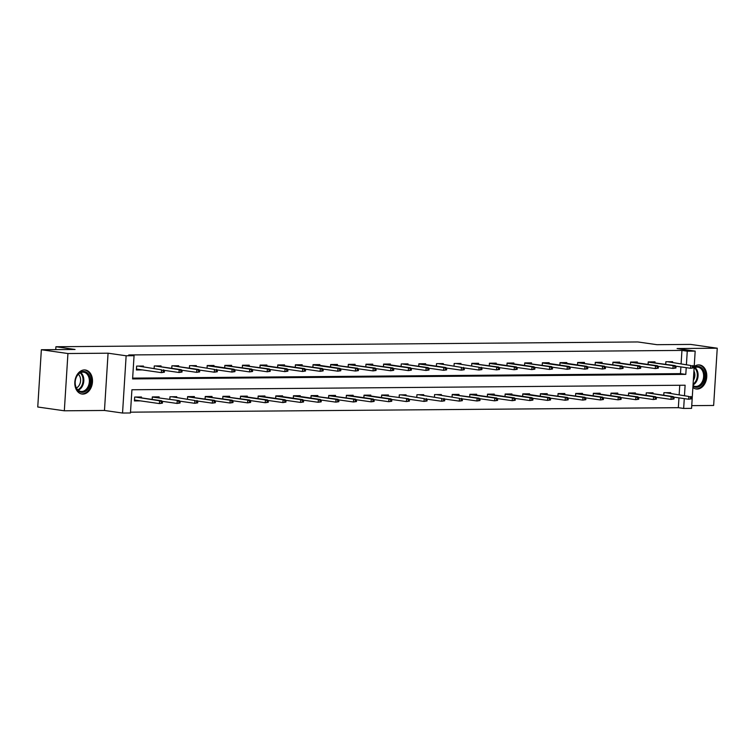 <?xml version="1.0" encoding="UTF-8"?>
<svg xmlns="http://www.w3.org/2000/svg" width="755" height="755" viewBox="0 0 755 755"><rect width="100%" height="100%" fill="white"/><g stroke="black" fill="none" stroke-linecap="round" stroke-linejoin="round"><path stroke-width="1.13" d="M82.899 394.091A12.127 8.777 98.1 0 0 92.421 382.596A12.127 8.777 98.1 0 0 85.372 370.007A12.127 8.777 98.1 0 0 84.418 369.941A12.127 8.777 98.1 0 0 74.887 381.435A12.127 8.777 98.1 0 0 81.946 394.025A12.127 8.777 98.1 0 0 82.899 394.091M692.892 387.494A12.127 8.777 98.1 0 0 696.204 388.985A12.127 8.777 98.1 0 0 697.158 389.051A12.127 8.777 98.1 0 0 706.689 377.566A12.127 8.777 98.1 0 0 699.63 364.967A12.127 8.777 98.1 0 0 698.677 364.91A12.127 8.777 98.1 0 0 694.204 366.534M684.474 395.526L685.115 385.22L131.917 389.759L130.455 412.976L122.546 413.042L126.142 355.775L134.06 355.709L132.597 378.925L685.804 374.386L686.22 367.666M104.473 410.465L108.069 353.198L67.931 353.529L41.355 349.735L37.75 407.002L64.326 410.795L104.473 410.465L122.546 413.042M691.75 405.643L713.645 405.463L717.25 348.206L677.103 348.536L695.176 351.113L691.571 408.37L683.662 408.436L684.275 398.621M130.511 412.173L678.339 407.681L683.662 408.436M67.931 353.529L64.326 410.795M41.355 349.735L75.047 349.461L55.917 346.734L637.843 341.958L656.973 344.686L690.674 344.412L717.25 348.206M55.917 346.734L55.738 349.622M678.339 407.681L678.962 397.866M679.151 394.771L679.755 385.267M670.638 393.553L670.695 392.657L663.909 392.713L663.758 395.233M652.999 393.704L653.056 392.808L646.271 392.864L646.11 395.384M635.361 393.846L635.417 392.949L628.632 393.006L628.471 395.526M617.722 393.987L617.779 393.091L610.993 393.147L610.833 395.667M600.074 394.138L600.131 393.242L593.345 393.298L593.194 395.818M582.435 394.28L582.492 393.383L575.706 393.44L575.546 395.96M564.797 394.421L564.853 393.525L558.068 393.582L557.907 396.101M547.158 394.572L547.215 393.676L540.429 393.732L540.269 396.252M529.519 394.714L529.566 393.817L522.79 393.874L522.63 396.394M511.871 394.856L511.928 393.959L505.142 394.016L504.991 396.535M494.232 395.007L494.289 394.11L487.503 394.167L487.343 396.686M476.594 395.148L476.65 394.252L469.865 394.308L469.704 396.828M458.955 395.29L459.012 394.393L452.226 394.45L452.066 396.97M441.307 395.441L441.364 394.544L434.578 394.601L434.427 397.121M423.668 395.582L423.725 394.686L416.939 394.742L416.779 397.262M406.03 395.724L406.086 394.827L399.301 394.884L399.14 397.404M388.391 395.875L388.447 394.978L381.662 395.035L381.502 397.555M370.743 396.016L370.799 395.12L364.014 395.176L363.863 397.696M353.104 396.158L353.161 395.261L346.375 395.318L346.215 397.838M335.465 396.309L335.522 395.412L328.736 395.469L328.576 397.989M317.827 396.45L317.883 395.554L311.098 395.611L310.937 398.13M300.179 396.592L300.235 395.695L293.45 395.752L293.299 398.272M282.54 396.743L282.596 395.846L275.811 395.903L275.65 398.423M264.901 396.885L264.958 395.988L258.172 396.045L258.012 398.565M247.262 397.026L247.319 396.13L240.534 396.186L240.373 398.706M229.614 397.177L229.671 396.281L222.895 396.337L222.734 398.857M211.976 397.319L212.032 396.422L205.247 396.479L205.086 398.999M194.337 397.46L194.394 396.564L187.608 396.62L187.448 399.14M176.698 397.611L176.755 396.715L169.969 396.771L169.809 399.291M159.06 397.753L159.116 396.856L152.331 396.913L152.17 399.433M141.411 397.894L141.468 396.998L134.683 397.055L134.447 400.924L140.439 400.877M681.104 363.816L681.944 350.414L128.746 354.954L134.06 355.709M132.654 378.123L680.481 373.631L680.906 366.911M672.592 362.608L672.648 361.711L665.863 361.768L665.702 364.287M654.953 362.749L655 361.853L648.224 361.909L648.064 364.429M637.305 362.891L637.362 361.994L630.576 362.051L630.425 364.571M619.666 363.042L619.723 362.145L612.937 362.202L612.777 364.722M602.028 363.183L602.084 362.287L595.299 362.343L595.138 364.863M584.389 363.325L584.445 362.428L577.66 362.485L577.499 365.005M566.741 363.476L566.797 362.579L560.012 362.636L559.861 365.156M549.102 363.617L549.159 362.721L542.373 362.777L542.213 365.297M531.463 363.759L531.52 362.862L524.734 362.919L524.574 365.439M513.825 363.91L513.881 363.013L507.096 363.07L506.935 365.59M496.177 364.052L496.233 363.155L489.448 363.212L489.297 365.731M478.538 364.193L478.594 363.297L471.809 363.353L471.648 365.873M460.899 364.344L460.956 363.448L454.17 363.504L454.01 366.024M443.26 364.486L443.317 363.589L436.532 363.646L436.371 366.166M425.612 364.627L425.669 363.731L418.883 363.787L418.732 366.307M407.974 364.778L408.03 363.882L401.245 363.938L401.084 366.458M390.335 364.92L390.392 364.023L383.606 364.08L383.446 366.6M372.696 365.061L372.753 364.165L365.967 364.221L365.807 366.741M355.048 365.212L355.105 364.316L348.329 364.372L348.168 366.883M337.409 365.354L337.466 364.457L330.681 364.514L330.52 367.034M319.771 365.495L319.827 364.599L313.042 364.656L312.881 367.175M302.132 365.647L302.189 364.75L295.403 364.807L295.243 367.317M284.493 365.788L284.55 364.891L277.764 364.948L277.604 367.468M266.845 365.93L266.902 365.033L260.116 365.09L259.965 367.609M249.207 366.081L249.263 365.184L242.478 365.231L242.317 367.751M231.568 366.222L231.625 365.326L224.839 365.382L224.679 367.902M213.929 366.364L213.986 365.467L207.2 365.524L207.04 368.044M196.281 366.515L196.338 365.618L189.552 365.665L189.401 368.185M178.642 366.656L178.699 365.76L171.913 365.816L171.753 368.336M161.004 366.798L161.06 365.901L154.275 365.958L154.114 368.478M143.365 366.949L143.422 366.052L136.636 366.1L136.391 369.969L142.384 369.922M108.069 353.198L126.142 355.775M681.944 350.414L687.258 351.179L695.176 351.113M686.418 364.58L687.258 351.179M680.481 373.631L685.804 374.386M667.684 361.749L690.759 365.505L667.665 361.749M693.59 367.855L693.685 366.307L692.552 366.317L692.458 367.864L693.59 367.855L690.58 368.289L675.744 366.175M692.458 367.864L690.58 368.289L690.759 365.505L692.552 366.317M693.685 366.307L692.797 365.486M665.74 392.704L688.815 396.46L665.721 392.704M691.637 398.81L691.74 397.262L690.608 397.272L690.514 398.819L691.637 398.81L688.635 399.244L673.79 397.121M690.514 398.819L688.635 399.244L688.815 396.46L690.608 397.272M690.844 396.441L691.74 397.262M694.138 367.609A10.494 7.597 -81.9 0 1 704.009 371.583A10.494 7.597 -81.9 0 1 702.131 384.031A10.494 7.597 -81.9 0 1 692.967 386.164M693.005 385.579A9.721 7.031 98.1 0 0 695.166 386.4A9.721 7.031 98.1 0 0 702.122 382.021A9.721 7.031 98.1 0 0 702.962 371.894A9.721 7.031 98.1 0 0 697.913 367.156A9.721 7.031 98.1 0 0 694.109 368.034M693.93 370.96A7.654 5.54 -81.9 0 1 694.336 371.894A7.654 5.54 -81.9 0 1 693.326 380.463M695.223 388.768A12.052 8.72 98.1 0 0 695.364 388.787A12.052 8.72 98.1 0 0 704 383.351A12.052 8.72 98.1 0 0 705.038 370.799A12.052 8.72 98.1 0 0 698.771 364.929A12.052 8.72 98.1 0 0 698.63 364.91M83.465 371.451A10.494 7.597 -81.9 0 1 90.44 381.832A10.494 7.597 -81.9 0 1 82.144 392.345A10.494 7.597 -81.9 0 1 75.17 381.954A10.494 7.597 -81.9 0 1 83.465 371.451M81.663 391.496A9.721 7.031 98.1 0 0 89.298 382.285A9.721 7.031 98.1 0 0 83.645 372.196A9.721 7.031 98.1 0 0 82.88 372.149A9.721 7.031 98.1 0 0 75.245 381.35A9.721 7.031 98.1 0 0 80.898 391.439A9.721 7.031 98.1 0 0 81.663 391.496M78.35 374.282A7.654 5.54 -81.9 0 1 80.492 381.568A7.654 5.54 -81.9 0 1 76.397 387.957M81.106 393.827L80.974 393.808A12.052 8.72 98.1 0 0 81.106 393.827A12.052 8.72 98.1 0 0 82.05 393.893A12.052 8.72 98.1 0 0 91.515 382.474A12.052 8.72 98.1 0 0 84.503 369.959A12.052 8.72 98.1 0 0 84.362 369.941L84.503 369.959M675.942 367.996L676.046 366.449L674.913 366.458L674.819 368.006L675.942 367.996L672.941 368.431L673.12 365.647L648.205 362.098M674.819 368.006L672.941 368.431L658.096 366.317M674.913 366.458L673.12 365.647L675.149 365.628L648.215 362.06M676.046 366.449L675.149 365.628M658.303 368.147L658.407 366.6L657.275 366.609L657.171 368.157L658.303 368.147L655.302 368.582L655.482 365.798L657.511 365.779L632.388 362.192M657.275 366.609L655.482 365.798L630.567 362.24M657.171 368.157L655.302 368.582L640.457 366.458M632.369 362.192L630.567 362.202M658.407 366.6L657.511 365.779M673.998 398.951L674.092 397.404L672.969 397.413L672.865 398.961L673.998 398.951L670.997 399.386L671.167 396.601L673.205 396.583L648.083 393.006M648.064 392.996L671.167 396.601L672.969 397.413M672.865 398.961L670.997 399.386L656.152 397.272M673.205 396.583L674.092 397.404M630.453 392.987L628.622 393.157M656.359 399.093L656.454 397.545L655.321 397.555L655.227 399.102L656.359 399.093L653.358 399.527L653.528 396.743L655.567 396.734L630.444 392.987M655.321 397.555L653.528 396.743L628.622 393.195M655.227 399.102L653.358 399.527L638.513 397.413M655.567 396.734L656.454 397.545M640.665 368.289L640.759 366.741L639.636 366.751L639.532 368.298L640.665 368.289L637.664 368.723L637.833 365.939L639.872 365.92L614.749 362.334M639.636 366.751L637.833 365.939L612.928 362.381M639.532 368.298L637.664 368.723L622.818 366.609M614.73 362.334L612.928 362.353M640.759 366.741L639.872 365.92M623.026 368.431L623.12 366.883L621.988 366.892L621.894 368.44L623.026 368.431L620.015 368.865L620.195 366.081L622.233 366.062L595.289 362.494M621.988 366.892L620.195 366.081L595.289 362.532M621.894 368.44L620.015 368.865L605.18 366.751M623.12 366.883L622.233 366.062M605.387 368.582L605.482 367.034L604.349 367.043L604.255 368.591L605.387 368.582L602.377 369.016L602.556 366.222L604.585 366.213L577.651 362.636M604.349 367.043L602.556 366.222L577.641 362.674M604.255 368.591L602.377 369.016L587.532 366.892M605.482 367.034L604.585 366.213M638.721 399.244L638.815 397.696L637.682 397.706L637.588 399.253L638.721 399.244L635.71 399.678L635.889 396.894L637.928 396.875L610.984 393.298M637.682 397.706L635.889 396.894L610.974 393.336M637.588 399.253L635.71 399.678L620.874 397.555M637.928 396.875L638.815 397.696M621.072 399.386L621.176 397.838L620.044 397.847L619.949 399.395L621.072 399.386L618.071 399.82L618.251 397.036L620.28 397.017L595.166 393.44M595.138 393.43L593.336 393.449M620.044 397.847L618.251 397.036L593.336 393.478M619.949 399.395L618.071 399.82L603.226 397.706M620.28 397.017L621.176 397.838M603.434 399.527L603.538 397.979L602.405 397.989L602.301 399.537L603.434 399.527L600.433 399.961L600.602 397.177L602.641 397.158L577.518 393.582M577.499 393.582L575.697 393.591M602.405 397.989L600.602 397.177L575.697 393.629M602.301 399.537L600.433 399.961L585.587 397.847M602.641 397.158L603.538 397.979M561.843 362.617L560.002 362.787M587.739 368.723L587.843 367.175L586.71 367.185L586.607 368.733L587.739 368.723L584.738 369.157L584.917 366.373L560.002 362.815M586.607 368.733L584.738 369.157L569.893 367.043M586.71 367.185L584.917 366.373L586.946 366.354L561.824 362.617M587.843 367.175L586.946 366.354M585.795 399.678L585.889 398.13L584.757 398.14L584.663 399.688L585.795 399.678L582.794 400.112L582.964 397.328L585.002 397.309L558.058 393.732M584.757 398.14L582.964 397.328L558.058 393.77M584.663 399.688L582.794 400.112L567.949 397.989M585.002 397.309L585.889 398.13M544.195 362.759L542.364 362.928M570.101 368.865L570.195 367.317L569.072 367.326L568.968 368.874L570.101 368.865L567.099 369.299L567.269 366.515L542.364 362.966M568.968 368.874L567.099 369.299L552.254 367.185M569.072 367.326L567.269 366.515L569.308 366.496L544.185 362.759M570.195 367.317L569.308 366.496M568.156 399.82L568.251 398.272L567.118 398.281L567.024 399.829L568.156 399.82L565.146 400.254L565.325 397.47L567.364 397.451L540.42 393.884M567.118 398.281L565.325 397.47L540.42 393.912M567.024 399.829L565.146 400.254L550.31 398.14M567.364 397.451L568.251 398.272M552.462 369.016L552.556 367.468L551.424 367.477L551.329 369.025L552.462 369.016L549.461 369.45L549.631 366.656L524.725 363.108M551.329 369.025L549.461 369.45L534.615 367.326M551.424 367.477L549.631 366.656L551.669 366.647L524.725 363.07M552.556 367.468L551.669 366.647M524.612 393.855L522.781 394.025M550.508 399.961L550.612 398.413L549.48 398.423L549.385 399.971L550.508 399.961L547.507 400.395L547.686 397.611L549.716 397.592L524.593 393.855M549.48 398.423L547.686 397.611L522.771 394.063M549.385 399.971L547.507 400.395L532.662 398.281M549.716 397.592L550.612 398.413M534.823 369.157L534.917 367.609L533.785 367.619L533.691 369.167L534.823 369.157L531.813 369.591L531.992 366.807L534.03 366.788L508.908 363.202M533.785 367.619L531.992 366.807L507.077 363.249M533.691 369.167L531.813 369.591L516.977 367.477M508.889 363.202L507.086 363.221M534.917 367.609L534.03 366.788M506.964 394.006L505.133 394.167M532.87 400.112L532.973 398.565L531.841 398.574L531.737 400.122L532.87 400.112L529.868 400.546L530.048 397.762L532.077 397.743L506.954 394.006M531.841 398.574L530.048 397.762L505.133 394.204M531.737 400.122L529.868 400.546L515.023 398.423M532.077 397.743L532.973 398.565M517.175 369.299L517.279 367.751L516.146 367.76L516.052 369.308L517.175 369.299L514.174 369.733L514.353 366.949L516.382 366.93L491.269 363.353M516.146 367.76L514.353 366.949L489.438 363.4M516.052 369.308L514.174 369.733L499.329 367.619M491.241 363.344L489.438 363.363M517.279 367.751L516.382 366.93M515.231 400.254L515.325 398.706L514.202 398.716L514.098 400.263L515.231 400.254L512.23 400.688L512.4 397.904L514.438 397.885L489.315 394.299M489.297 394.299L487.494 394.318M514.202 398.716L512.4 397.904L487.494 394.346M514.098 400.263L512.23 400.688L497.385 398.574M514.438 397.885L515.325 398.706M499.536 369.45L499.631 367.902L498.508 367.911L498.404 369.459L499.536 369.45L496.535 369.884L496.705 367.09L498.744 367.081L471.8 363.504M498.508 367.911L496.705 367.09L471.8 363.542M498.404 369.459L496.535 369.884L481.69 367.76M499.631 367.902L498.744 367.081M497.592 400.395L497.687 398.848L496.554 398.857L496.46 400.405L497.592 400.395L494.582 400.829L494.761 398.045L496.799 398.027L471.677 394.45M471.658 394.45L469.855 394.459M496.554 398.857L494.761 398.045L469.855 394.497M496.46 400.405L494.582 400.829L479.746 398.716M496.799 398.027L497.687 398.848M455.992 363.485L479.066 367.241L455.973 363.485M481.898 369.591L481.992 368.044L480.859 368.053L480.765 369.601L481.898 369.591L478.897 370.025L464.051 367.911M480.765 369.601L478.897 370.025L479.066 367.241L480.859 368.053M481.992 368.044L481.105 367.223M479.953 400.546L480.048 398.999L478.915 399.008L478.821 400.556L479.953 400.546L476.943 400.981L477.122 398.196L479.151 398.178L452.217 394.601M478.915 399.008L477.122 398.196L452.207 394.639M478.821 400.556L476.943 400.981L462.098 398.857M479.151 398.178L480.048 398.999M438.353 363.627L461.428 367.383L438.334 363.627M464.259 369.733L464.353 368.185L463.221 368.195L463.126 369.742L464.259 369.733L461.248 370.167L446.413 368.053M463.126 369.742L461.248 370.167L461.428 367.383L463.221 368.195M464.353 368.185L463.466 367.364M436.409 394.582L459.484 398.338L436.39 394.582M462.305 400.688L462.409 399.14L461.277 399.15L461.173 400.697L462.305 400.688L459.304 401.122L444.459 399.008M461.173 400.697L459.304 401.122L459.484 398.338L461.277 399.15M461.513 398.319L462.409 399.14M446.611 369.884L446.715 368.336L445.582 368.346L445.488 369.893L446.611 369.884L443.61 370.318L443.789 367.525L418.874 363.976L420.695 363.778M445.488 369.893L443.61 370.318L428.764 368.195M445.582 368.346L443.789 367.525L445.818 367.515L420.677 363.929M446.715 368.336L445.818 367.515M418.761 394.723L441.835 398.48L418.751 394.723M444.667 400.829L444.761 399.282L443.638 399.291L443.534 400.839L444.667 400.829L441.666 401.264L426.82 399.15M443.534 400.839L441.666 401.264L441.835 398.48L443.638 399.291M443.874 398.461L444.761 399.282M428.972 370.025L429.066 368.478L427.943 368.487L427.84 370.035L428.972 370.025L425.971 370.46L426.141 367.676L428.179 367.657L403.057 364.07M427.943 368.487L426.141 367.676L403.038 364.07M427.84 370.035L425.971 370.46L411.126 368.346M429.066 368.478L428.179 367.657M401.122 394.874L424.197 398.631L401.103 394.874M427.028 400.981L427.122 399.433L425.99 399.442L425.895 400.99L427.028 400.981L424.027 401.415L409.182 399.291M425.895 400.99L424.027 401.415L424.197 398.631L425.99 399.442M426.235 398.612L427.122 399.433M411.333 370.167L411.428 368.619L410.295 368.629L410.201 370.176L411.333 370.167L408.332 370.601L408.502 367.817L410.541 367.798L385.418 364.221M410.295 368.629L408.502 367.817L383.597 364.269M410.201 370.176L408.332 370.601L393.487 368.487M385.399 364.212L383.597 364.231M411.428 368.619L410.541 367.798M408.597 398.753L381.652 395.186L408.597 398.753L409.484 399.574L408.351 399.584L408.257 401.132L409.389 401.122L409.484 399.574M409.389 401.122L406.379 401.556L391.543 399.442M408.257 401.132L406.379 401.556L406.558 398.772L408.351 399.584M393.695 370.318L393.789 368.77L392.657 368.78L392.562 370.327L393.695 370.318L390.684 370.752L390.863 367.959L392.902 367.949L365.958 364.372M392.657 368.78L390.863 367.959L365.958 364.41M392.562 370.327L390.684 370.752L375.848 368.629M393.789 368.77L392.902 367.949M391.741 401.264L391.845 399.716L390.712 399.725L390.618 401.273L391.741 401.264L388.74 401.698L388.919 398.914L390.948 398.895L365.835 395.318M365.807 395.309L364.004 395.327M390.712 399.725L388.919 398.914L364.004 395.365M390.618 401.273L388.74 401.698L373.895 399.584M390.948 398.895L391.845 399.716M376.047 370.46L376.15 368.912L375.018 368.921L374.924 370.469L376.047 370.46L373.045 370.894L373.225 368.11L375.254 368.091L348.319 364.523M375.018 368.921L373.225 368.11L348.31 364.552M374.924 370.469L373.045 370.894L358.2 368.78M376.15 368.912L375.254 368.091M374.102 401.415L374.197 399.867L373.074 399.876L372.97 401.424L374.102 401.415L371.101 401.849L371.271 399.065L373.31 399.046L348.187 395.46M348.168 395.46L346.366 395.469M373.074 399.876L371.271 399.065L346.366 395.507M372.97 401.424L371.101 401.849L356.256 399.725M373.31 399.046L374.197 399.867M358.408 370.601L358.512 369.053L357.379 369.063L357.275 370.611L358.408 370.601L355.407 371.035L355.577 368.251L357.615 368.232L330.671 364.665M357.379 369.063L355.577 368.251L330.671 364.703M357.275 370.611L355.407 371.035L340.562 368.921M358.512 369.053L357.615 368.232M356.464 401.556L356.558 400.008L355.426 400.018L355.331 401.566L356.464 401.556L353.463 401.99L353.633 399.206L355.671 399.187L328.727 395.62M355.426 400.018L353.633 399.206L328.727 395.648M355.331 401.566L353.463 401.99L338.618 399.876M355.671 399.187L356.558 400.008M314.863 364.646L313.032 364.807M340.769 370.752L340.864 369.204L339.731 369.214L339.637 370.762L340.769 370.752L337.768 371.186L337.938 368.393L313.032 364.844M339.637 370.762L337.768 371.186L322.923 369.063M339.731 369.214L337.938 368.393L339.976 368.383L314.854 364.646M340.864 369.204L339.976 368.383M338.825 401.698L338.919 400.15L337.787 400.159L337.693 401.707L338.825 401.698L335.815 402.132L335.994 399.348L338.032 399.329L311.088 395.762M337.787 400.159L335.994 399.348L311.079 395.799M337.693 401.707L335.815 402.132L320.979 400.018M338.032 399.329L338.919 400.15M323.131 370.894L323.225 369.346L322.092 369.355L321.998 370.903L323.131 370.894L320.12 371.328L320.299 368.544L295.394 364.986M321.998 370.903L320.12 371.328L305.284 369.214M322.092 369.355L320.299 368.544L322.338 368.525L295.394 364.958M323.225 369.346L322.338 368.525M295.28 395.743L293.44 395.903M321.177 401.849L321.281 400.301L320.148 400.31L320.054 401.858L321.177 401.849L318.176 402.283L318.355 399.499L320.384 399.48L295.262 395.743M320.148 400.31L318.355 399.499L293.44 395.941M320.054 401.858L318.176 402.283L303.331 400.159M320.384 399.48L321.281 400.301M305.492 371.035L305.586 369.488L304.454 369.497L304.359 371.045L305.492 371.035L302.481 371.469L302.661 368.685L304.69 368.666L279.577 365.09M304.454 369.497L302.661 368.685L277.746 365.137M304.359 371.045L302.481 371.469L287.636 369.355M279.558 365.08L277.755 365.099M305.586 369.488L304.69 368.666M277.632 395.884L275.801 396.054M303.538 401.99L303.633 400.443L302.51 400.452L302.406 402L303.538 401.99L300.537 402.424L300.707 399.64L302.746 399.621L277.623 395.884M302.51 400.452L300.707 399.64L275.801 396.082M302.406 402L300.537 402.424L285.692 400.31M302.746 399.621L303.633 400.443M287.844 371.186L287.948 369.639L286.815 369.648L286.711 371.186L287.844 371.186L284.843 371.62L285.022 368.827L287.051 368.817L261.928 365.231M286.815 369.648L285.022 368.827L260.107 365.278M286.711 371.186L284.843 371.62L269.997 369.497M261.909 365.231L260.107 365.241M287.948 369.639L287.051 368.817M285.9 402.132L285.994 400.584L284.861 400.594L284.767 402.141L285.9 402.132L282.899 402.566L283.068 399.782L285.107 399.763L259.984 396.186M259.965 396.177L258.163 396.196M284.861 400.594L283.068 399.782L258.163 396.233M284.767 402.141L282.899 402.566L268.053 400.452M285.107 399.763L285.994 400.584M270.205 371.328L270.299 369.78L269.176 369.79L269.073 371.337L270.205 371.328L267.204 371.762L267.374 368.978L269.412 368.959L242.468 365.392M269.176 369.79L267.374 368.978L242.468 365.42M269.073 371.337L267.204 371.762L252.359 369.648M270.299 369.78L269.412 368.959M268.261 402.283L268.355 400.735L267.223 400.745L267.128 402.292L268.261 402.283L265.25 402.717L265.43 399.933L267.468 399.914L242.346 396.328M242.327 396.328L240.524 396.337M267.223 400.745L265.43 399.933L240.524 396.375M267.128 402.292L265.25 402.717L250.415 400.594M267.468 399.914L268.355 400.735M252.566 371.469L252.661 369.922L251.528 369.931L251.434 371.479L252.566 371.469L249.556 371.904L249.735 369.12L251.774 369.101L224.83 365.533M251.528 369.931L249.735 369.12L224.83 365.571M251.434 371.479L249.556 371.904L234.72 369.79M252.661 369.922L251.774 369.101M250.613 402.424L250.717 400.877L249.584 400.886L249.49 402.434L250.613 402.424L247.612 402.859L247.791 400.075L249.82 400.056L222.885 396.488M249.584 400.886L247.791 400.075L222.876 396.517M249.49 402.434L247.612 402.859L232.766 400.745M249.82 400.056L250.717 400.877M209.022 365.514L207.191 365.675M234.928 371.62L235.022 370.073L233.89 370.073L233.795 371.62L234.928 371.62L231.917 372.055L232.096 369.261L207.181 365.713M233.795 371.62L231.917 372.055L217.081 369.931M233.89 370.073L232.096 369.261L234.135 369.252L209.003 365.514M235.022 370.073L234.135 369.252M232.974 402.566L233.078 401.018L231.945 401.028L231.842 402.575L232.974 402.566L229.973 403L230.143 400.216L232.181 400.197L205.237 396.63M231.945 401.028L230.143 400.216L205.237 396.668M231.842 402.575L229.973 403L215.128 400.886M232.181 400.197L233.078 401.018M191.383 365.656L214.458 369.412L191.364 365.656M217.28 371.762L217.383 370.214L216.251 370.224L216.156 371.771L217.28 371.762L214.278 372.196L199.433 370.082M216.156 371.771L214.278 372.196L214.458 369.412L216.251 370.224M217.383 370.214L216.487 369.393M215.335 402.717L215.43 401.169L214.297 401.179L214.203 402.726L215.335 402.717L212.334 403.151L212.504 400.367L214.543 400.348L187.599 396.771M214.297 401.179L212.504 400.367L187.599 396.809M214.203 402.726L212.334 403.151L197.489 401.028M214.543 400.348L215.43 401.169M199.641 371.904L199.735 370.356L198.612 370.365L198.508 371.913L199.641 371.904L196.64 372.338L196.81 369.554L198.848 369.535L173.726 365.958M198.612 370.365L196.81 369.554L173.707 365.948M198.508 371.913L196.64 372.338L181.795 370.224M199.735 370.356L198.848 369.535M171.791 396.752L194.865 400.509L171.772 396.752M197.697 402.859L197.791 401.311L196.659 401.32L196.564 402.868L197.697 402.859L194.686 403.293L179.85 401.179M196.564 402.868L194.686 403.293L194.865 400.509L196.659 401.32M196.904 400.49L197.791 401.311M182.002 372.045L182.097 370.507L180.964 370.507L180.87 372.055L182.002 372.045L179.001 372.489L179.171 369.695L181.209 369.686L156.087 366.1M180.964 370.507L179.171 369.695L156.068 366.1M180.87 372.055L179.001 372.489L164.156 370.365M182.097 370.507L181.209 369.686M179.256 400.631L152.321 397.064L179.256 400.631L180.152 401.452L179.02 401.462L178.926 403.01L180.058 403L180.152 401.452M180.058 403L177.047 403.434L162.202 401.32M178.926 403.01L177.047 403.434L177.227 400.65L179.02 401.462M138.458 366.09L161.532 369.846L138.439 366.09M136.419 369.525L139.43 369.506M164.363 372.196L164.458 370.648L163.325 370.658L163.231 372.206L164.363 372.196L161.353 372.63L136.447 369.072M163.231 372.206L161.353 372.63L161.532 369.846L163.325 370.658M164.458 370.648L163.571 369.827M137.486 400.452L134.475 400.48M162.41 403.151L162.514 401.603L161.381 401.613L161.277 403.161L162.41 403.151L159.409 403.585L159.588 400.792L161.617 400.782L136.495 397.196M136.476 397.196L159.588 400.792L161.381 401.613M161.277 403.161L159.409 403.585L134.503 400.027M161.617 400.782L162.514 401.603M695.025 367.562A9.721 7.031 -81.9 0 1 697.422 371.101A9.721 7.031 -81.9 0 1 693.043 384.956M693.099 384.201A9.4 6.795 98.1 0 0 696.686 371.186A9.4 6.795 98.1 0 0 694.458 367.836M80.766 372.593A9.721 7.031 -81.9 0 1 83.692 382.021A9.721 7.031 -81.9 0 1 78.246 390.25M77.774 389.825A9.4 6.795 98.1 0 0 82.937 381.917A9.4 6.795 98.1 0 0 80.19 372.876"/></g></svg>
